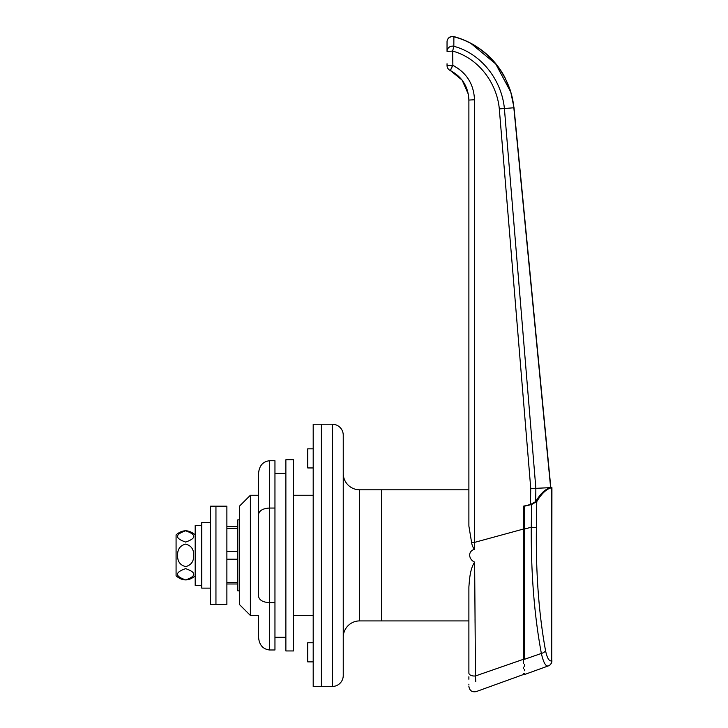 <?xml version="1.0" encoding="UTF-8"?>
<svg xmlns="http://www.w3.org/2000/svg" width="728" height="728" viewBox="0 0 728 728"><rect width="100%" height="100%" fill="white"/><g stroke="black" fill="none" stroke-linecap="round" stroke-linejoin="round"><path stroke-width="1.09" d="M250.368 495.258L250.368 615.442L239.448 604.522L239.448 506.188L250.368 495.258L258.567 495.258M332.314 424.242A10.929 10.929 0 0 1 343.243 435.171L343.243 675.538A10.929 10.929 0 0 1 332.314 686.459L313.195 686.459L313.195 424.242L321.394 424.242L321.394 686.459L321.394 424.242L332.314 424.242L332.314 686.459M343.243 473.409A16.389 16.389 0 0 0 359.632 489.798L381.481 489.798L381.481 620.911L359.632 620.911A16.389 16.389 0 0 0 343.243 637.3M313.195 661.879L307.735 661.879L307.735 642.76L313.195 642.76L307.735 642.76M293.53 495.258L313.195 495.258M250.368 615.442L258.567 615.442L258.567 637.355L258.567 615.442M293.53 615.442L313.195 615.442M313.195 467.949L307.735 467.949L307.735 448.83L313.195 448.83M468.887 472.836L468.887 100.064L468.887 526.08L471.598 542.442L474.492 542.405L523.514 529.029L523.514 597.688M468.887 645.49L468.887 668.486M523.514 631.285L523.514 659.268C523.514 679.324 523.514 679.324 523.514 659.268L523.514 506.151L530.494 504.504L530.739 488.297L499.308 108.909C496.933 82.928 478.332 57.958 452.643 51.106L452.871 65.32C466.612 72.7 473.819 84.184 474.492 99.763L474.538 549.34C467.44 551.233 468.677 559.559 474.629 562.107C469.988 569.132 469.524 579.361 468.887 586.914L468.887 620.911L381.481 620.911L381.481 489.798L468.887 489.798L468.887 479.67M239.448 519.847L237.81 519.847L237.81 590.863L239.448 590.863M447.038 51.397L452.643 51.106L453.835 46.292A5.46 5.269 180 0 0 447.038 51.397L447.038 41.86A5.46 5.242 180 0 1 453.881 36.8L453.835 46.292C481.599 53.645 501.774 80.408 504.413 108.681L535.863 488.333L550.832 487.614L514.023 107.753L510.437 90.527L504.822 77.295C500.273 68.732 494.403 61.198 487.214 54.7C477.532 46.064 466.448 40.031 453.944 36.591A5.46 5.46 0 0 0 447.038 41.86M474.492 99.763L468.887 100.064C468.313 86.705 462.134 76.859 450.35 70.534L452.643 65.211L447.038 65.511L447.038 63.745M471.598 542.442C471.953 545.226 472.936 547.529 474.538 549.34M474.629 562.107L475.475 675.957A5.46 2.976 0 0 1 468.887 673.045C468.887 690.726 468.887 690.726 468.887 673.045L468.887 586.914M468.887 676.767L468.887 679.233M468.887 684.165L468.887 684.993M475.42 670.006L475.411 668.313M475.065 622.658L475.038 619.31M530.739 488.297L535.863 488.333L535.681 501.619C540.44 493.566 545.427 488.907 550.641 487.66L550.832 487.614M452.871 65.32L450.35 70.534L462.125 80.126L468.377 94.312M471.225 43.707L495.732 63.937L510.692 91.965M550.641 487.66L513.841 107.771C511.029 74.829 486.077 45.018 453.881 36.8L453.944 36.591M468.887 686.459C469.578 690.672 472.017 692.383 476.212 691.6L523.514 674.492L523.514 673.546M523.514 668.723L523.514 667.13M523.514 663.481L523.514 659.832M475.748 681.681L475.475 675.957C476.449 696.587 476.449 696.587 475.475 675.957L523.514 659.268M450.159 70.443A5.46 5.46 0 0 1 447.038 65.511A5.46 5.46 0 0 0 450.159 70.443M535.681 501.619L530.494 504.504M548.803 488.242L551.924 487.614L551.733 660.778C549.185 661.588 547.11 658.167 545.518 650.523C538.829 613.831 535.781 572.836 536.39 527.509L536.773 501.619C541.532 493.566 546.519 488.907 551.733 487.66L551.733 660.778A5.46 5.251 -109.9 0 1 548.32 665.911C545.736 666.684 543.416 662.525 541.368 653.444C534.352 615.87 530.985 573.791 531.258 527.218L531.595 504.504L524.606 506.151L524.606 659.268C524.606 679.324 524.606 679.324 524.606 659.268L541.368 653.444A5.46 3.094 -10.6 0 0 545.518 650.523M551.924 660.778A5.46 5.46 0 0 1 548.32 665.911L524.606 674.492L524.606 673.209M524.606 670.752L524.606 669.442M524.606 666.284L524.606 664.446M524.606 529.029L531.258 527.218L536.39 527.509M536.773 501.619L531.595 504.504M285.876 637.3L274.957 637.3M285.876 473.409L274.957 473.409M258.567 514.35C259.259 510.546 262.899 508.444 269.496 508.044L269.496 602.666C262.899 602.265 259.259 600.163 258.567 596.359L258.567 473.346C259.259 465.738 262.899 461.534 269.496 460.733L274.957 460.733L274.957 649.977L269.496 649.977C262.899 649.167 259.259 644.962 258.567 637.355M269.496 649.977L269.496 602.666L274.957 602.666M269.496 460.733L269.496 508.044L274.957 508.044M285.876 459.75L293.53 459.75L293.53 650.95L285.876 650.95L285.876 459.75M215.952 520.593L215.952 604.522L210.492 604.522L210.492 506.188L215.952 506.188L215.952 604.522L226.881 604.522L226.881 506.188L215.952 506.188L215.952 520.593M185.64 568.65C196.487 572.39 196.496 576.148 185.658 579.907C174.784 576.157 174.775 572.408 185.64 568.65M186.341 579.888L187.533 579.761M188.152 579.643L189.253 579.333M193.675 555.355C193.839 561.406 191.164 565.165 185.649 566.611C180.125 565.174 177.432 561.425 177.596 555.355C177.432 549.294 180.116 545.545 185.631 544.089C191.164 545.545 193.848 549.303 193.675 555.355M195.195 575.839C188.825 581.263 182.455 581.263 176.076 575.839L176.076 534.871C182.455 529.447 188.825 529.447 195.195 534.871M185.64 542.06C174.793 538.31 174.784 534.561 185.613 530.803C196.487 534.543 196.496 538.301 185.64 542.06M184.93 530.821L183.747 530.949M183.119 531.067L182.018 531.376M201.756 525.398L195.195 525.398L195.195 585.403L201.756 585.403M210.492 588.133L201.756 588.133L201.756 522.577L210.492 522.577M359.632 489.798L359.632 620.911M226.881 551.487L237.81 551.487M513.841 107.771L499.308 108.909M459.204 69.178L452.643 65.211M237.81 528.31L226.881 528.31M226.881 582.391L237.81 582.391M237.81 559.213L226.881 559.213M226.881 583.993L237.81 583.993M226.881 526.717L237.81 526.717M523.514 659.149L524.606 659.149M523.514 631.831L524.606 631.831"/></g></svg>
